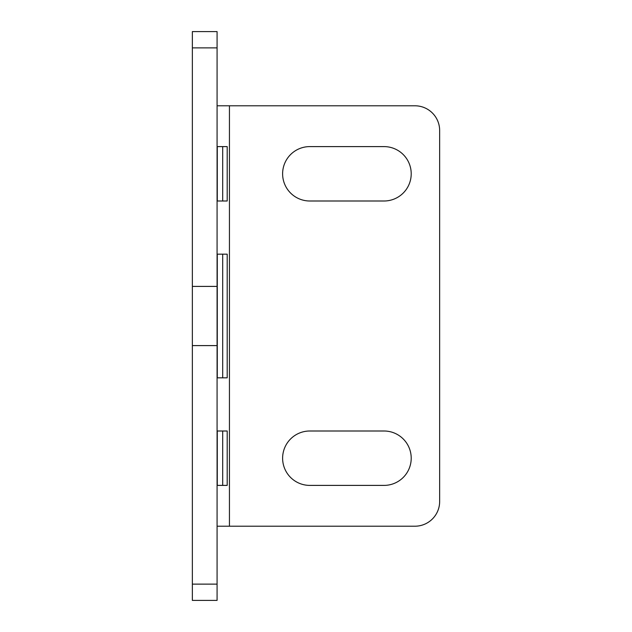 <?xml version="1.0" encoding="UTF-8"?>
<svg xmlns="http://www.w3.org/2000/svg" width="632" height="632" viewBox="0 0 632 632"><rect width="100%" height="100%" fill="white"/><g stroke="black" fill="none" stroke-linecap="round" stroke-linejoin="round"><path stroke-width="0.95" d="M192.349 31.6L217.076 31.6L217.076 47.874L192.349 47.874L192.349 31.6M217.076 584.126L217.076 600.4L192.349 600.4L192.349 584.126L217.076 584.126L217.076 47.874M192.349 584.126L192.349 47.874M217.076 105.789L414.924 105.789A24.727 24.727 0 0 1 439.651 130.524L439.651 501.476A24.727 24.727 0 0 1 414.924 526.211L229.44 526.211L229.44 105.789M217.076 526.211L229.44 526.211M227.196 431L217.282 431L217.282 485.4L227.196 485.4L227.196 431M217.282 485.4L222.693 485.4L222.693 431L217.282 431M227.196 377.825L217.282 377.825L217.282 254.175L227.196 254.175L227.196 377.825M217.282 254.175L222.693 254.175L222.693 377.825L217.282 377.825M227.196 201L217.282 201L217.282 146.6L227.196 146.6L227.196 201M217.282 146.6L222.693 146.6L222.693 201L217.282 201M309.814 201L384.011 201A27.2 27.2 0 0 0 411.211 173.8A27.2 27.2 0 0 0 384.011 146.6L309.814 146.6A27.2 27.2 0 0 0 282.615 173.8A27.2 27.2 0 0 0 309.814 201M309.814 431A27.2 27.2 0 0 0 282.615 458.2A27.2 27.2 0 0 0 309.814 485.4L384.011 485.4A27.2 27.2 0 0 0 411.211 458.2A27.2 27.2 0 0 0 384.011 431L309.814 431M217.076 286.399L192.349 286.399M217.076 345.601L192.349 345.601"/></g></svg>
